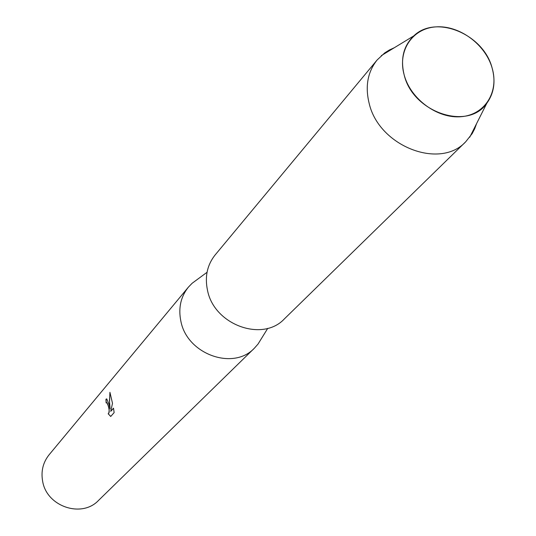 <?xml version="1.0" encoding="UTF-8"?>
<svg xmlns="http://www.w3.org/2000/svg" width="536" height="536" viewBox="0 0 536 536"><rect width="100%" height="100%" fill="white"/><g stroke="black" fill="none" stroke-linecap="round" stroke-linejoin="round"><path stroke-width="0.8" d="M404.191 75.013C410.717 99.348 437.852 119.039 461.449 116.667C485.14 114.657 499.23 91.656 492.102 67.945C485.321 44.2 459.238 25.105 435.895 26.88C412.459 28.308 397.303 50.712 404.191 75.013C412.928 112.573 468.223 131.019 486.849 103.2C494.045 93.21 495.793 81.459 492.102 67.945C483.559 34.096 435.895 14.244 413.846 35.845C403.467 45.828 400.245 58.886 404.191 75.013M197.57 279.269L192.156 283.249L188.37 287.162C180.672 296.857 178.18 308.254 180.9 321.345C187.131 354.309 233.401 370.878 254.446 348.125L258.044 344.045L261.575 338.323M113.505 408.177L114.141 412.599L110.711 416.479L108.212 413.772C109.538 413.042 109.511 410.301 108.151 405.551L106.818 402.73L106.135 402.884L105.94 399.28L106.758 398.911L109.063 404.492L110.108 408.908L109.471 404.017L109.927 392.318L112.506 403.313L110.718 411.36L113.505 408.184M188.37 287.162L49.098 454.783C42.987 462.468 40.843 471.325 42.659 481.355C46.739 506.594 81.787 518.379 98.544 500.41L254.446 348.125M106.557 402.643L106.939 402.717C109.197 406.992 109.706 410.677 108.473 413.765M108.151 413.765L110.764 416.412M106.584 398.885L106.068 399.26L106.249 402.764M110.021 392.533L109.451 400.754L110.108 408.908M113.525 408.285L110.718 411.36M394.335 47.717L389.33 50.022L384.707 52.917L377.116 59.992C367.642 71.965 364.996 86.45 369.177 103.435C378.939 146.241 439.949 169.972 465.73 141.752L472.169 133.618L474.682 128.781L476.584 123.608M377.116 59.992L215.15 254.935C207.171 264.992 204.638 276.844 207.546 290.512C214.226 324.916 262.627 342.45 284.422 318.853L465.73 141.752M267.765 328.32L258.044 344.045M207.043 272.295L192.156 283.249M486.849 103.2L469.737 137.209M413.846 35.845L381.324 55.63"/></g></svg>
